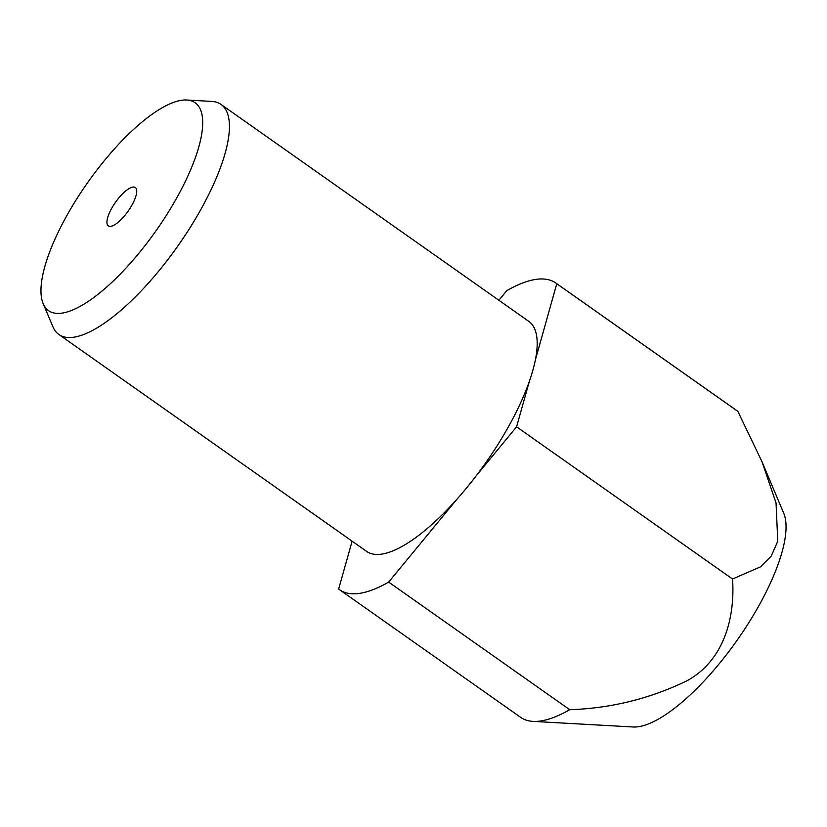 <?xml version="1.0" encoding="UTF-8"?>
<svg xmlns="http://www.w3.org/2000/svg" width="827" height="827" viewBox="0 0 827 827"><rect width="100%" height="100%" fill="white"/><g stroke="black" fill="none" stroke-linecap="round" stroke-linejoin="round"><path stroke-width="1.24" d="M186.737 100.015L211.753 101.411A140.724 46.281 125.2 0 1 221.016 104.429A140.724 46.281 125.2 0 1 189.404 228.717A140.724 46.281 125.2 0 1 73.572 337.24A140.724 46.281 125.2 0 1 58.862 334.48A140.724 46.281 125.2 0 1 52.918 326.768L43.18 303.685A127.182 41.826 125.2 0 1 84.168 187.615A127.182 41.826 125.2 0 1 181.816 100.243A127.182 41.826 125.2 0 1 186.737 100.015A127.182 41.826 125.2 0 1 173.112 204.269A127.182 41.826 125.2 0 1 61.849 313.144A127.182 41.826 125.2 0 1 43.18 303.685M221.016 104.429L528.794 321.362A140.724 46.281 125.2 0 1 535.338 360.065A140.724 46.281 125.2 0 1 529.383 381.257A140.724 46.281 125.2 0 1 475.856 476.259A140.724 46.281 125.2 0 1 456.917 499.25A140.724 46.281 125.2 0 1 381.35 554.173A140.724 46.281 125.2 0 1 366.65 551.413L58.862 334.48M110.777 226.319A23.456 7.712 125.2 0 1 108.327 225.864A23.456 7.712 125.2 0 1 113.588 205.148A23.456 7.712 125.2 0 1 132.899 187.067A23.456 7.712 125.2 0 1 135.349 187.522A23.456 7.712 125.2 0 1 130.077 208.239A23.456 7.712 125.2 0 1 110.777 226.319M529.383 381.257L516.586 426.815L732.526 579.014L760.54 566.815L771.25 556.064L777.762 541.209L776.046 502.93L761.977 461.662L783.727 513.257A133.467 43.893 125.2 0 1 740.713 635.064A133.467 43.893 125.2 0 1 638.248 726.747A133.467 43.893 125.2 0 1 633.079 726.985L533.022 721.382A187.636 61.705 125.2 0 1 520.669 717.36L339.618 589.754A187.636 61.705 125.2 0 1 338.667 589.041L352.116 541.168M498.877 300.273L506.775 290.68A187.636 61.705 125.2 0 1 536.206 279.34A187.636 61.705 125.2 0 1 555.816 283.02L736.867 410.626A187.636 61.705 125.2 0 1 737.829 411.339L761.977 461.662M732.526 579.014C735.12 615.66 725.114 659.698 687.299 680.621C650.136 698.67 610.936 708.367 569.71 709.7A187.636 61.705 125.2 0 1 540.279 721.041A187.636 61.705 125.2 0 1 533.022 721.382M555.816 283.02A187.636 61.705 125.2 0 1 556.778 283.733L535.338 360.065M475.856 476.259L516.586 426.815M556.778 283.733L737.829 411.339M456.917 499.25L388.659 582.084A187.636 61.705 125.2 0 1 339.618 589.754M388.659 582.084L569.71 709.7"/></g></svg>
